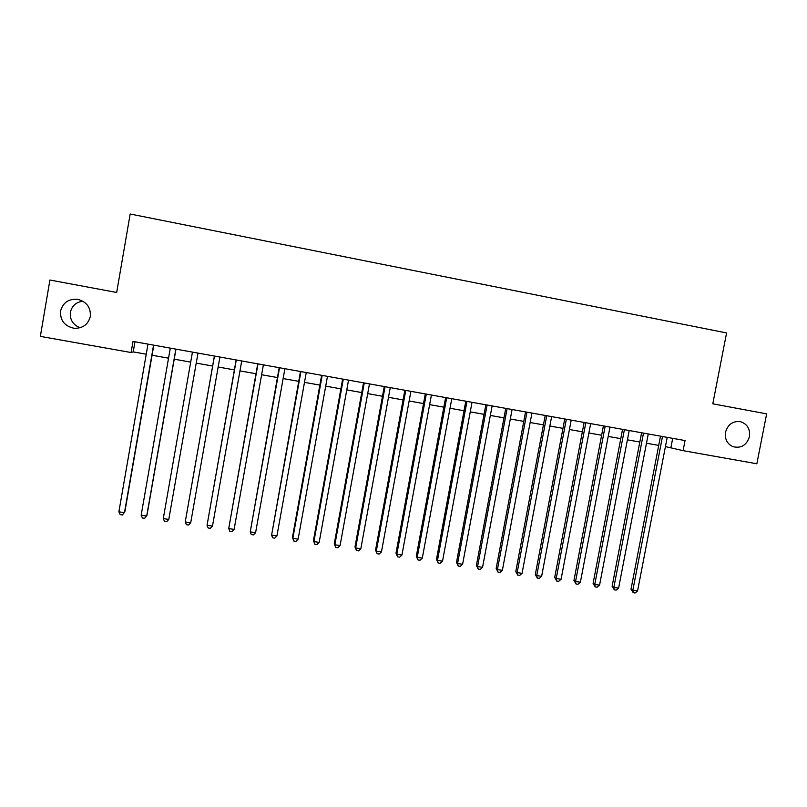 <?xml version="1.0" encoding="UTF-8"?>
<svg xmlns="http://www.w3.org/2000/svg" width="807" height="807" viewBox="0 0 807 807"><rect width="100%" height="100%" fill="white"/><g stroke="black" fill="none" stroke-linecap="round" stroke-linejoin="round"><path stroke-width="1.21" d="M80.085 327.753C72.973 324.858 69.735 319.703 70.37 312.299C71.924 305.813 76.09 302.121 82.889 301.213M90.313 316.465C88.165 324.535 82.768 328.469 74.123 328.278C64.6 326.199 60.081 320.46 60.565 311.048C62.906 302.595 68.605 298.691 77.674 299.347C86.682 301.788 90.898 307.497 90.313 316.465M749.471 436.607C746.636 445.303 741.078 448.642 732.806 446.624C727.097 443.81 724.666 439.018 725.513 432.239C727.904 424.321 732.917 420.81 740.564 421.708C747.332 424.028 750.298 428.991 749.471 436.607M665.432 446.594L683.085 450.659L685.042 440.561L133.014 341.432L131.097 352.528L133.216 351.892L146.238 354.202M131.097 352.528L40.35 336.388L49.913 280.019L116.672 292.477L130.179 214.016L726.582 332.948L712.803 403.813L766.65 413.87L756.845 463.773L683.085 450.659M152.059 355.241L168.542 358.177M174.221 359.186L190.694 362.121M196.232 363.1L212.634 366.025M218.162 367.003L234.373 369.888M239.972 370.887L255.97 373.732M261.629 374.741L277.416 377.545M283.136 378.564L298.711 381.338M304.491 382.367L319.875 385.1M325.705 386.139L340.877 388.843M346.778 389.892L361.748 392.555M367.699 393.614L382.478 396.247M388.49 397.316L403.066 399.909M409.139 400.988L423.524 403.55M429.637 404.64L443.84 407.162M450.013 408.261L464.025 410.753M470.249 411.863L484.069 414.324M490.343 415.444L503.992 417.865M510.317 418.994L523.773 421.385M530.149 422.525L543.434 424.885M549.86 426.025L562.953 428.356M569.439 429.516L582.361 431.816M588.888 432.976L601.629 435.245M608.206 436.416L620.785 438.655M627.402 439.825L639.81 442.034M646.478 443.225L658.714 445.403M672.695 438.342L670.91 447.572M134.961 341.785L133.216 351.892M660.499 436.153L631.013 589.13L632.839 590.25L662.486 436.516M637.56 590.966L635.099 592.984L633.213 592.691L632.839 590.25L637.56 590.966L667.207 437.364M633.213 592.691L631.013 589.13M641.595 432.764L612.12 586.245L613.865 587.355L643.502 433.107M618.616 588.071L616.165 590.099L614.268 589.816L613.865 587.355L618.616 588.071L648.263 433.954M614.268 589.816L612.12 586.245M622.56 429.344L593.095 583.34L594.769 584.439L624.396 429.677M599.561 585.166L597.119 587.203L595.213 586.911L594.769 584.439L599.561 585.166L629.188 430.535M595.213 586.911L593.095 583.34M603.414 425.904L573.959 580.415L575.552 581.504L605.169 426.217M580.374 582.24L577.953 584.288L576.027 583.996L575.552 581.504L580.374 582.24L609.991 427.085M576.027 583.996L573.959 580.415M584.137 422.444L554.702 577.469L556.215 578.548L585.811 422.747M561.067 579.295L558.656 581.343L556.719 581.05L556.215 578.548L561.067 579.295L590.663 423.614M556.719 581.05L554.702 577.469M564.739 418.964L535.313 574.513L536.746 575.583L566.332 419.247M541.628 576.329L539.227 578.387L537.28 578.094L536.746 575.583L541.628 576.329L571.215 420.124M537.28 578.094L535.313 574.513M545.209 415.454L515.794 571.527L517.156 572.597L546.722 415.726M522.058 573.343L519.688 575.411L517.721 575.119L517.156 572.597L522.058 573.343L551.635 416.604M517.721 575.119L515.794 571.527M525.549 411.923L496.154 568.532L497.425 569.581L526.981 412.175M502.368 570.337L500.007 572.425L498.03 572.123L497.425 569.581L502.368 570.337L531.934 413.073M498.03 572.123L496.154 568.532M505.767 408.372L476.382 565.505L477.573 566.554L507.109 408.614M482.556 567.311L480.205 569.409L478.218 569.106L477.573 566.554L482.556 567.311L512.092 409.502M478.218 569.106L476.382 565.505M485.844 404.791L456.48 562.469L457.589 563.498L487.105 405.023M462.603 564.264L460.262 566.373L458.265 566.07L457.589 563.498L462.603 564.264L492.119 405.921M458.265 566.07L456.48 562.469M465.8 401.19L436.456 559.412L437.475 560.431L466.971 401.402M442.518 561.198L440.198 563.316L438.181 563.014L437.475 560.431L442.518 561.198L472.024 402.31M438.181 563.014L436.456 559.412M445.615 397.569L416.291 556.326L417.219 557.344L446.705 397.76M422.303 558.121L420.003 560.24L417.976 559.937L417.219 557.344L422.303 558.121L451.789 398.678M417.976 559.937L416.291 556.326M425.299 393.917L395.995 553.229L396.842 554.227L426.298 394.098M401.947 555.014L399.667 557.153L397.619 556.84L396.842 554.227L401.947 555.014L431.412 395.016M397.619 556.84L395.995 553.229M404.842 390.245L375.558 550.112L376.314 551.1L405.76 390.406M381.459 551.887L379.189 554.036L377.141 553.723L376.314 551.1L381.459 551.887L410.904 391.334M377.141 553.723L375.558 550.112M384.253 386.553L354.989 546.964L355.655 547.943L385.07 386.694M360.83 548.74L358.58 550.899L356.512 550.586L355.655 547.943L360.83 548.74L390.255 387.632M356.512 550.586L354.989 546.964M363.523 382.831L334.28 543.807L334.855 544.775L364.25 382.962M340.07 545.572L337.84 547.741L335.752 547.418L334.855 544.775L340.07 545.572L369.465 383.89M335.752 547.418L334.28 543.807M342.652 379.078L313.429 540.619L313.913 541.578L343.288 379.189M319.168 542.375L316.949 544.564L314.851 544.241L313.913 541.578L319.168 542.375L348.543 380.137M314.851 544.241L313.429 540.619M321.63 375.305L292.447 537.412L292.83 538.36L322.185 375.406M298.116 539.167L295.917 541.356L293.809 541.043L292.83 538.36L298.116 539.167L327.471 376.355M293.809 541.043L292.447 537.412M300.476 371.502L271.606 535.122L300.93 371.583M276.932 535.929L274.753 538.138L272.625 537.815L271.606 535.122L276.932 535.929L306.257 372.541M279.182 367.679L250.241 531.863L279.535 367.74M255.597 532.681L253.438 534.89L251.29 534.567L250.241 531.863L255.597 532.681L284.891 368.708M257.736 363.826L228.724 528.575L257.988 363.876M234.111 529.402L231.972 531.631L229.813 531.299L228.724 528.575L234.111 529.402L263.385 364.845M236.138 359.952L207.056 525.266L236.29 359.983M212.483 526.103L210.365 528.343L208.196 528.01L207.056 525.266L212.483 526.103L241.727 360.951M214.39 356.048L185.237 521.937L214.45 356.058M190.704 522.775L188.606 525.024L186.427 524.691L185.237 521.937L190.704 522.775L219.918 357.037M163.276 518.588L164.497 521.362L166.696 521.695L168.784 519.426L197.987 353.103L168.784 519.426L163.276 518.588L192.449 352.104M175.855 349.128L146.703 516.056L141.154 515.219L170.297 348.13M175.976 349.149L146.985 515.199L144.635 518.336L142.425 518.003L141.154 515.219M153.582 345.124L124.47 512.667L118.881 511.82L147.994 344.125M153.814 345.164L124.853 511.82L122.422 514.957L120.193 514.614L118.881 511.82M74.123 328.278L77.129 328.308M740.564 421.708L739.222 421.476M77.674 299.347L79.651 299.811"/></g></svg>
